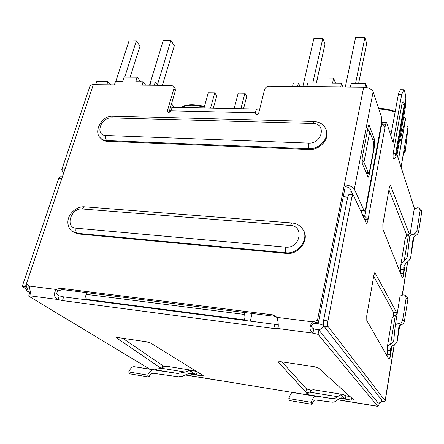 <?xml version="1.0" encoding="UTF-8"?>
<svg xmlns="http://www.w3.org/2000/svg" width="444" height="444" viewBox="0 0 444 444"><rect width="100%" height="100%" fill="white"/><g stroke="black" fill="none" stroke-linecap="round" stroke-linejoin="round"><path stroke-width="0.67" d="M407.881 299.317L406.155 298.107L405.183 295.277L406.932 296.503L407.881 299.317L404.417 321.162C403.757 323.26 402.603 324.497 400.954 324.886L398.956 326.129L397.247 341.048C396.98 342.613 395.826 343.939 393.784 345.027C391.802 346.092 390.698 347.341 390.47 348.762L390.559 354.662L390.148 357.198L387.562 356.843M387.035 355.916L387.39 350.188L390.653 350.627M391.958 318.892C392.191 317.432 393.329 316.139 395.371 315.018L390.62 344.133C388.55 345.266 387.396 346.581 387.157 348.074L387.39 350.188M400.571 273.376L400.671 269.347L403.835 269.647L403.335 276.057L401.57 275.879M403.835 269.647L403.751 267.255L404.212 265.706L405.378 263.869L407.187 262.165C409.24 260.595 410.434 258.797 410.772 256.76L414.063 236.269L410.772 256.76M361.921 160.023L363.925 162.304L368.587 173.249L369.569 171.118L373.87 148.141L373.798 142.752L369.763 131.707L367.676 129.221M414.674 209.207L397.036 154.723L405.317 107.487L405.849 98.218L405.661 95.327L404.301 90.287L403.929 89.721L400.488 89.682L398.612 93.051L390.82 135.514M403.929 89.721L401.703 94.4L393.112 142.585L386.774 123.01L386.358 122.472L385.553 124.309L382.462 124.226M404.612 107.093C405.261 105.211 404.712 103.369 402.969 101.565L402.014 103.585L393.317 152.625C392.84 156.615 393.034 158.797 393.895 159.18C395.404 158.053 396.12 156.965 396.037 155.911L404.589 106.66L396.037 155.911M347.608 197.53L343.367 196.226L318.159 323.787L313.519 323.199L312.404 321.822L317.449 320.446L363.692 87.213L268.981 86.314C266.75 86.491 265.279 87.579 264.563 89.566L258.78 112.865C257.764 114.608 256.593 114.924 255.267 113.797L255.156 112.782C255.788 110.412 256.632 109.169 257.675 109.052L173.665 107.276C172.405 107.381 171.423 108.569 170.712 110.834C169.813 112.399 168.759 112.754 167.554 111.899L167.405 110.756L173.943 88.556L173.698 86.419L171.6 85.392L93.362 84.654L26.374 283.988L28.827 285.375M169.014 112.36L175.402 90.598L175.152 88.467L173.698 86.419M278.288 325.852L277.722 328.493L278.122 327.861C278.532 325.219 278.166 321.717 277.012 317.355L272.96 314.874L60.351 288.245L56.266 289.482C53.297 293.873 53.879 297.219 58.009 299.528L31.097 295.981L29.243 286.075L28.016 284.598L26.374 283.988M72.144 231.518L77.722 233.899L286.419 253.407C298.612 255.095 309.768 239.965 303.491 230.425L303.008 229.659M326.196 129.848L325.813 129.01C329.942 137.523 319.569 149.561 308.763 148.712L308.513 143.079C322.344 144.045 326.729 123.321 312.826 123.482L111.588 117.904L113.253 116.128C102.414 114.896 93.073 131.307 100.189 137.707C101.781 139.472 103.935 140.421 106.643 140.559L308.763 148.712L309.174 149.517C319.963 150.372 330.314 138.35 326.196 129.848L325.957 129.326M309.174 149.517L107.331 141.297C104.629 141.159 102.481 140.204 100.882 138.445L100.555 138.095M365.362 221.057L367.749 221.229L366.716 223.532L366.344 223.182L353.463 195.277L352.997 194.838L348.873 194.583L347.719 196.953L323.593 320.385C323.149 323.071 323.221 324.958 323.815 326.04L381.868 400.216C381.352 402.159 380.086 403.074 378.077 402.952L318.892 330.047L313.775 328.843C310.828 327.422 310.745 325.541 313.519 323.199L318.542 321.833L345.243 186.73L344.339 184.815C349.461 185.342 352.797 186.774 354.345 189.116L364.113 210.695L364.507 211.078L365.551 208.785L381.585 122.516L381.535 117.205L373.132 91.786L354.345 189.116M277.023 317.382L274.237 316.256L62.393 289.588L58.319 290.826L56.266 289.482L29.243 286.075M363.692 87.213C368.603 87.54 371.75 89.061 373.132 91.786M317.449 320.446L318.542 321.833M58.319 290.826C55.977 292.879 56.266 294.55 59.185 295.832L58.009 299.528L62.465 300.582L273.848 328.505L274.764 324.314L278.227 324.375M277.012 317.355L312.404 321.822C309.124 326.867 309.296 330.636 312.92 333.133L277.722 328.493L273.848 328.505M378.077 402.952L318.398 329.442L313.775 328.843L312.92 333.133L318.048 334.343L377.794 406.371C378.332 406.31 378.871 405.183 379.404 403.002M352.997 194.838L351.859 197.214L327.927 320.923C327.483 323.621 327.555 325.508 328.138 326.59L385.137 400.738L394.178 344.81M381.868 400.216L323.554 325.702C322.644 324.841 320.846 324.203 318.159 323.787C317.71 326.479 317.787 328.366 318.398 329.442C321.062 329.52 322.782 328.271 323.554 325.702L323.576 325.563M381.568 401.387C383.832 401.592 385.053 401.465 385.231 401.004L385.137 400.738M409.202 233.727L390.276 184.92L389.455 186.88L382.85 224.359L382.883 229.115L402.364 277.866L402.575 278.099L403.335 276.057M396.914 313.975L396.697 312.67L374.925 272.644L373.926 275.019L366.738 315.795L366.811 320.546L389.077 359.49L390.148 357.198M381.418 123.41L384.954 127.556L385.553 124.309M367.749 221.229L368.076 219.453L364.502 219.186M406.521 236.247L406.332 234.121L388.938 189.821M393.534 316.278L393.489 312.293L373.687 276.368M386.358 122.472L382.673 122.378L381.94 123.809M26.146 288.927L22.2 286.502L25.347 286.902L61.899 178.288M26.218 287.44L25.347 286.902M22.2 286.502L58.591 178.704L60.617 176.734L62.382 176.84M343.367 196.226L345.243 186.73C347.791 186.996 349.456 187.707 350.233 188.872L352.991 194.838L351.304 191.225L347.23 190.981M63.742 172.794L62.737 171.883L61.71 169.852C62.021 169.075 63.142 168.731 65.079 168.82M61.71 169.852L89.977 86.103C90.348 85.148 91.475 84.665 93.362 84.654M384.954 127.556L368.076 219.453L362.126 214.041M374.653 139.838L374.719 145.216L369.119 175.13L368.137 177.278L362.271 163.514L362.165 157.898L368.087 127.067L369.031 125.069L374.653 139.838L372.71 139.771M116.972 337.518L116.805 338.1L160.972 368.204M163.969 366.478L122.716 338.261M197.586 372.1L197.153 372.033L196.42 375.008L201.437 375.818L203.297 375.779L203.019 375.463L150.899 343.173L146.442 341.78L118.271 337.601L116.495 337.706L116.805 338.1M308.497 393.112L305.838 392.091L278.038 361.866L280.641 361.699L314.108 366.666L318.626 368.132L353.685 399.828L351.182 400.077L345.343 399.134L341.364 394.966L343.384 394.533L345.92 395.893L345.343 399.134L341.808 397.802L339.671 398.407L337.44 399.966C335.631 401.598 333.849 402.336 332.101 402.186L315.273 399.983C314.141 399.989 313.081 401.437 312.088 404.329L289.355 400.527L288.822 398.595C290.11 394.588 291.364 392.563 292.59 392.507L333.283 398.712L335.381 398.14L337.512 396.675L309.485 392.152L305.572 394.3M281.984 361.899L306.465 388.905L311.155 390.315M222.355 380.935L294.039 392.701M420.146 210.412L421.761 211.838L421.117 209.607L419.491 208.164L420.146 210.412L416.949 230.458C416.367 232.401 415.218 233.622 413.492 234.121L415.223 235.703L413.214 237.457L410.805 256.554M421.761 211.838L418.57 231.957C417.954 233.894 416.838 235.142 415.223 235.703M410.395 232.467L408.552 234.271C406.504 235.875 405.322 237.634 405.011 239.538L400.56 266.605M400.671 269.347L400.555 266.639C400.871 264.685 402.07 262.898 404.145 261.272L406.371 258.941L407.348 256.688L409.679 236.868C409.917 235.636 411.188 234.721 413.492 234.121M419.491 208.164L417.743 207.725C415.462 208.336 414.208 209.241 413.975 210.445L413.963 210.523M397.186 313.725L395.371 315.018M395.299 325.374L399.944 296.775C400.133 295.848 401.387 295.216 403.718 294.877L405.183 295.277M400.954 324.886L399.106 323.537C396.747 323.859 395.476 324.492 395.282 325.441L393.717 340.77L392.568 342.724L390.62 344.133M399.106 323.537C400.871 323.199 402.064 321.983 402.68 319.88L404.417 321.162M309.485 392.152L311.827 390.232L310.905 390.082L311.361 390.504M310.905 390.082L313.736 389.788M148.845 377.028L129.631 373.815L128.66 371.95L147.624 375.108L148.845 377.028C150.161 374.436 151.626 373.182 153.241 373.276L178.477 376.806L182.295 376.262L187.146 374.175L189.743 373.548L192.252 373.537L196.42 375.008L189.144 370.568L189.96 370.696L196.42 375.008L188.628 373.743M147.624 375.108C149.467 371.495 151.515 369.752 153.763 369.88L177.689 373.487L134.182 366.689C132.245 366.611 130.403 368.365 128.66 371.95M154.64 369.735L161.006 368.187L185.02 372.061L177.689 373.487M185.02 372.061L189.144 370.568M197.153 372.033L193.101 370.501L189.96 370.696M167.976 366.483L163.825 366.505L164.613 366.633L161.006 368.187M164.197 366.744L163.825 366.505M341.364 394.966L340.415 394.81L345.343 399.134L339.976 398.262M340.415 394.81L337.512 396.675M292.59 392.507L332.595 398.695M315.723 396.276C314.147 396.276 312.665 398.296 311.277 402.331L312.088 404.329M31.097 295.981L28.655 296.115L149.478 368.964M345.92 395.893L350.066 396.553M311.277 402.331L288.822 398.595M28.655 296.115L29.865 292.496L30.203 292.535M59.185 295.832L63.636 296.886L274.764 324.314M406.155 298.107L402.68 319.88M318.048 334.343L318.892 330.047M232.617 108.519L234.249 108.308M245.399 320.501L244.766 319.891L86.846 299.417L87.734 300.016M404.351 125.952L406.687 126.018L408.019 126.745L408.019 127.628L405.267 151.393L405.072 152.031L404.079 149.906L401.093 167.244M408.019 126.745L401.06 167.149M398.534 159.346L405.666 118.393L403.746 116.467M398.501 159.252L401.565 141.669L400.871 136.896L405.666 118.393M401.565 141.669L399.633 139.932M86.563 292.629L86.042 294.339C85.459 296.697 85.731 298.39 86.846 299.417M252.075 313.464L250.322 321.14M244.766 312.543L244.328 314.419C243.834 317.01 243.978 318.831 244.766 319.891M130.12 77.145L140.021 46.076L136.336 40.953L124.714 77.117M115.79 81.563L128.954 41.059L136.336 40.953M157.454 84.743L170.896 40.448L163.237 40.559L149.523 85.187M162.41 85.309L174.331 45.671L170.896 40.448M350.421 87.085L351.187 83.361L365.651 83.472L367.066 87.64M365.651 83.472L364.901 87.274M292.518 86.541L293.367 82.923L298.424 82.956L300.133 86.613M236.197 108.597L259.729 109.035M170.54 107.154L194.1 107.709M157.842 85.265L155.328 81.863L154.301 85.231M174.081 107.226L171.534 103.779M306.848 86.674L307.675 83.028L316.455 83.095L317.565 78.116L333.605 78.194L335.609 83.244M333.605 78.194L332.528 83.217L341.525 83.289L342.962 87.018M140.698 81.752L137.19 77.178L124.087 77.112L122.638 81.613L115.462 81.557L114.391 84.854M137.19 77.178L135.764 81.713L143.101 81.768L145.676 85.148M340.748 86.996L341.525 83.289M142.058 85.115L143.101 81.768M149.939 85.187L150.971 81.829L155.328 81.863M106.81 84.782L107.892 81.502L110.639 84.815M297.58 86.586L298.424 82.956M95.71 84.676L96.803 81.418L107.892 81.502M316.317 83.095L325.047 43.906L322.849 38.24L312.781 83.067M302.836 86.636L313.902 38.373L322.849 38.24M355.589 83.394L364.868 37.629L355.544 37.768L345.315 87.041M358.635 83.417L366.683 43.418L364.868 37.629M234.182 108.552L238.217 93.118L244.922 93.207L246.731 96.315L243.556 108.697M244.922 93.207L240.948 108.641M204.04 107.92L208.242 92.729L214.746 92.813L216.705 95.876L213.375 108.114M214.746 92.813L210.578 108.059M387.312 354.218L390.559 354.662L391.919 346.303M405.3 263.964L403.718 273.698L400.577 273.393M368.159 172.788L366.017 172.677M107.331 141.297L106.643 140.559C105.65 139.244 105.417 137.551 105.938 135.476L308.513 143.079M312.826 123.482L313.964 121.49L113.253 116.128M285.625 247.125L76.146 228.194C75.574 230.436 75.846 232.129 76.951 233.283L71.578 231.074C61.433 220.13 74.115 205.905 84.449 206.793L82.323 208.974L290.387 225.469C304.839 225.996 299.994 248.918 285.625 247.125C285.165 249.639 285.27 251.515 285.942 252.753L76.951 233.283L77.722 233.899M84.449 206.793L291.847 222.96L290.387 225.469M398.235 94.356L401.703 94.4M398.612 93.051L402.075 93.09M400.188 89.982L403.635 90.021M396.004 155.511C395.587 156.61 395.449 156.171 395.571 154.196L393.317 152.625M402.014 103.585L404.195 105.234C404.584 104.246 404.712 104.723 404.589 106.66M395.571 154.196L404.195 105.234M291.847 222.96C296.842 223.471 300.571 225.73 303.047 229.731C309.335 239.283 298.157 254.44 285.942 252.753L286.419 253.407M111.588 117.904C100.666 117.149 94.661 135.426 105.938 135.476M76.146 228.194C64.541 227.556 71.096 207.581 82.323 208.974M175.402 90.598L173.943 88.556M256.127 114.447L255.156 112.782L170.712 110.834M168.653 112.404L167.405 110.756M60.351 288.245L62.393 289.588M272.96 314.874L274.237 316.256M328.138 326.59L323.815 326.04M402.197 295.171L407.581 261.855M327.927 320.923L323.593 320.385M347.719 196.953L351.859 197.214M61.644 178.899L58.591 178.704M364.113 210.695L360.467 210.445M381.834 123.732L364.685 216.117M361.599 210.872L361.327 212.31M374.719 145.216L374.114 145.194M369.119 175.13L366.972 175.019M369.525 125.641L368.514 125.613M396.697 312.67L393.489 312.293M375.191 272.866L374.658 272.81M408.524 234.293L406.332 234.121M390.592 185.276L389.937 185.237M162.632 365.884L162.199 367.527M201.72 374.658L201.437 375.818M310.406 390.193L310.156 391.464M306.465 388.905L305.838 392.091M278.233 361.682L278.138 362.11M351.565 397.907L351.182 400.077M418.57 231.957L416.949 230.458M408.552 234.271L404.145 261.272M134.26 366.7L153.857 369.891M363.925 162.304L369.763 131.707M185.409 374.919L221.517 380.802M293.856 392.585L297.68 393.206M337.712 399.728L377.539 406.216M315.789 396.281L292.64 392.507M332.378 398.673L305.405 394.278M399.778 325.258L397.269 340.887M62.465 300.582L63.636 296.886M29.865 292.496L28.893 291.902C27.672 290.892 27.367 289.249 27.966 286.974L26.301 287.163C25.819 288.955 26.329 290.409 27.833 291.514L30.109 292.063M29.432 287.157L27.966 286.974L28.521 285.326M401.132 140.243L399.767 139.172M390.981 134.649L390.481 134.471M389.549 131.574L391.419 132.195M400.238 136.463L400.871 136.896M405.472 118.615L403.663 116.95M395.027 112.171C389.904 110.245 384.504 109.191 378.821 109.002M181.785 107.393C187.085 104.667 194.572 104.612 204.229 107.232M403.657 152.342L404.495 151.276M244.328 314.419L86.042 294.339M387.157 348.046L391.958 318.886M368.587 173.249L366.195 173.127M325.813 129.01C323.959 124.575 320.007 122.072 313.964 121.49M407.731 261.727L402.331 295.138M394.322 344.722L385.231 401.004M360.633 210.806L364.507 211.078M409.679 236.874L413.975 210.445M153.763 369.88L134.182 366.689M178 373.526L154.912 369.769M193.101 370.501L167.138 366.344M303.491 230.425L303.047 229.731M313.17 389.699L343.384 394.533M395.282 325.441L399.944 296.775M397.247 341.048L399.783 325.252M221.961 380.974L185.259 374.997M377.794 406.371L337.606 399.822M381.918 400.355C381.418 402.264 380.181 403.158 378.205 403.03L378.183 403.024M28.011 291.619L29.792 292.707M27.195 284.499L26.301 287.163M403.463 153.469L405.072 152.031M395.138 111.544C389.921 109.54 384.41 108.475 378.61 108.353M204.407 106.593C193.784 103.918 186.125 104.185 181.446 107.381"/></g></svg>
